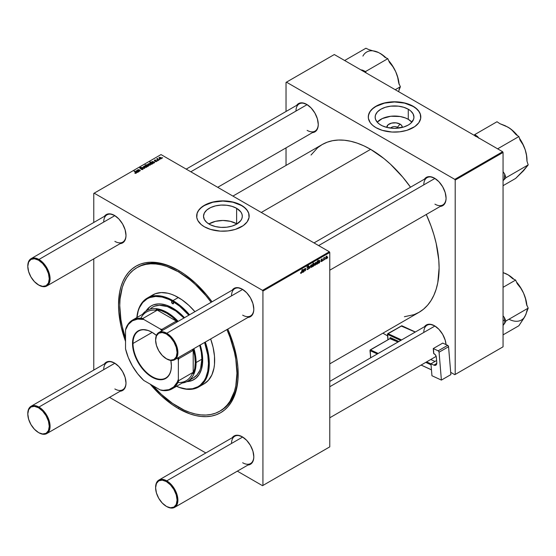 <?xml version="1.0" encoding="UTF-8"?>
<svg xmlns="http://www.w3.org/2000/svg" width="556" height="556" viewBox="0 0 556 556"><rect width="100%" height="100%" fill="white"/><g stroke="black" fill="none" stroke-linecap="round" stroke-linejoin="round"><path stroke-width="0.83" d="M397.436 127.268A4.087 2.356 0 0 0 390.715 128.116A4.087 2.356 180 0 1 397.436 127.268L397.436 128.214L397.436 127.268A4.087 2.356 180 0 1 398.374 128.116A4.087 2.356 0 0 0 397.436 127.268L400.028 124.078L397.436 127.268M386.802 127.407A7.749 4.476 180 0 1 391.445 123.14A7.749 4.476 180 0 1 400.028 124.078L401.703 125.524L402.287 127.407A7.749 4.476 180 0 0 400.028 124.078L396.06 122.848L391.584 123.105L388.102 124.752L386.802 127.407M408.264 119.318A19.397 11.196 0 0 0 377.239 122.188L382.243 118.581L390.764 116.26L400.174 116.524L405.324 117.928L408.264 119.318L408.264 109.219L408.264 119.318A19.397 11.196 0 0 1 411.857 122.188L408.264 119.318M380.832 125.058A19.397 11.196 180 0 1 375.154 117.135A19.397 11.196 180 0 1 387.122 106.794A19.397 11.196 180 0 1 408.264 109.219L410.675 110.915L413.108 113.89L413.942 117.135L413.567 119.325L410.675 123.362L408.264 125.058L403.691 127.011L394.545 128.339L387.122 127.484L382.243 125.795L379.553 124.245L377.441 122.417L375.522 119.325L375.154 117.135L375.522 114.953L377.441 111.86L380.832 109.219L385.405 107.266L390.764 106.154L398.332 106.154L403.691 107.266L408.264 109.219A19.397 11.196 180 0 1 413.942 117.135A19.397 11.196 180 0 1 401.967 127.484A19.397 11.196 180 0 1 380.832 125.058M420.802 117.045A26.257 15.158 0 0 0 413.115 106.418L413.115 106.231A26.257 15.158 180 0 1 420.802 116.948A26.257 15.158 180 0 1 404.594 130.952A26.257 15.158 180 0 1 375.981 127.665L382.167 130.319L391.973 132.036L399.667 131.814L406.922 130.319L414.845 126.566L418.807 122.751L420.677 118.435L420.301 113.994L418.807 111.144L414.845 107.329L406.922 103.576L399.667 102.082L394.545 101.79L389.422 102.082L382.167 103.576L377.892 105.23L372.715 108.524L370.289 111.144L368.413 115.46L368.413 118.435L370.289 122.751L372.715 125.371L375.981 127.665A26.257 15.158 180 0 1 368.287 116.948A26.257 15.158 180 0 1 384.495 102.943A26.257 15.158 180 0 1 413.115 106.231L413.115 106.418A26.257 15.158 0 0 0 384.571 103.117A26.257 15.158 0 0 0 368.287 117.045M209.195 224.151A19.397 11.196 180 0 1 203.517 216.228A19.397 11.196 180 0 1 215.492 205.887A19.397 11.196 180 0 1 236.627 208.312L236.627 223.748A19.397 11.196 0 0 0 208.861 223.95L215.492 221.323L222.914 220.468L230.33 221.323L236.627 223.748L236.627 208.312L240.831 211.947L241.936 214.046L242.305 216.228L241.936 218.418L240.831 220.517L236.627 224.151L232.054 226.104L226.695 227.216L221.01 227.376L215.492 226.577L210.606 224.888L206.783 222.456L204.351 219.481L203.517 216.228L204.351 212.983L206.783 210.008L210.606 207.576L215.492 205.887L221.01 205.088L226.695 205.247L232.054 206.359L236.627 208.312A19.397 11.196 180 0 1 242.305 216.228A19.397 11.196 180 0 1 230.33 226.577A19.397 11.196 180 0 1 209.195 224.151M249.164 216.138A26.257 15.158 0 0 0 241.478 205.511L241.478 205.324A26.257 15.158 180 0 1 249.164 216.041A26.257 15.158 180 0 1 232.957 230.045A26.257 15.158 180 0 1 204.344 226.758L210.536 229.413L220.336 231.129L228.036 230.907L235.285 229.413L243.208 225.66L247.17 221.844L249.039 217.528L248.664 213.08L247.17 210.237L243.208 206.422L235.285 202.669L228.036 201.175L222.914 200.883L217.792 201.175L210.536 202.669L202.613 206.422L198.652 210.237L197.158 213.08L196.782 217.528L197.783 220.44L201.077 224.464L204.344 226.758A26.257 15.158 180 0 1 196.657 216.041A26.257 15.158 180 0 1 212.865 202.036A26.257 15.158 180 0 1 241.478 205.324L241.478 205.511A26.257 15.158 0 0 0 212.941 202.21A26.257 15.158 0 0 0 196.657 216.138M314.015 242.916L427.064 177.649A15.756 9.098 60 0 1 434.736 178.316A15.756 9.098 -120 0 0 423.797 184.863M434.528 178.191L430.108 176.655L428.106 176.732L426.355 177.378L424.485 179.136A16.339 9.431 60 0 1 434.528 178.191L434.528 178.191A16.339 9.431 60 0 1 446.079 198.2L445.196 192.584L442.694 186.816L438.948 181.756L434.528 178.191M186.197 169.121L299.239 103.854A15.756 9.098 60 0 1 306.912 104.514A15.756 9.098 -120 0 0 295.98 111.068M306.71 104.396L302.283 102.86L300.289 102.936L298.537 103.583L296.668 105.341A16.339 9.431 60 0 1 306.71 104.396L306.71 104.396A16.339 9.431 60 0 1 318.261 124.405L317.379 118.789L314.877 113.021L311.131 107.961L306.71 104.396M329.771 381.409L427.064 325.239A15.756 9.098 60 0 1 434.736 325.906A15.756 9.098 -120 0 0 423.797 332.453M434.528 325.781L430.108 324.245L428.106 324.329L426.355 324.975L424.485 326.726A16.339 9.431 60 0 1 434.528 325.781L434.528 325.781A16.339 9.431 60 0 1 446.037 344.602L445.196 340.182L442.694 334.406L438.948 329.354L434.528 325.781M31.06 258.686A15.756 9.098 60 0 1 38.941 259.464A15.756 9.098 60 0 1 49.234 273.35A15.756 9.098 60 0 1 46.815 285.972A15.756 9.098 60 0 1 38.941 285.193L38.524 284.957A15.172 8.757 60 0 1 27.8 266.373A15.172 8.757 60 0 1 38.524 260.18L38.941 259.464A15.756 9.098 -120 0 0 27.8 265.9A15.756 9.098 -120 0 0 27.8 266.136A15.756 9.098 60 0 1 31.06 258.686L106.981 214.852A15.756 9.098 60 0 1 114.654 215.519A15.756 9.098 -120 0 0 103.715 222.066M114.446 215.394L110.019 213.858L108.024 213.942L106.272 214.588L104.403 216.347A16.339 9.431 60 0 1 114.446 215.394A16.339 9.431 60 0 1 114.446 215.401A16.339 9.431 60 0 1 125.997 235.41L125.114 229.795L122.612 224.019L118.866 218.967L114.446 215.394M158.884 332.481A15.756 9.098 60 0 1 166.758 333.259L242.666 289.433L166.758 333.259L166.348 333.975A15.172 8.757 60 0 1 177.072 352.553A15.172 8.757 60 0 1 166.348 358.752L166.758 358.988A15.756 9.098 -120 0 0 177.899 352.553A15.756 9.098 -120 0 0 166.758 333.259A15.756 9.098 -120 0 0 155.617 339.695A15.756 9.098 -120 0 0 155.617 339.931A15.756 9.098 60 0 1 158.884 332.481L234.799 288.654A15.756 9.098 60 0 1 242.472 289.315A15.756 9.098 -120 0 0 231.532 295.861M242.263 289.196L237.843 287.654L235.841 287.737L234.09 288.383L232.22 290.142A16.339 9.431 60 0 1 242.263 289.196L242.263 289.196A16.339 9.431 60 0 1 253.814 309.205L252.931 303.59L250.429 297.814L246.683 292.762L242.263 289.196M158.884 480.071A15.756 9.098 60 0 1 166.758 480.857L242.666 437.03L166.758 480.857L166.348 481.565A15.172 8.757 60 0 1 177.072 500.15A15.172 8.757 60 0 1 166.348 506.342L166.758 506.579A15.756 9.098 -120 0 0 177.899 500.15A15.756 9.098 -120 0 0 166.758 480.857A15.756 9.098 -120 0 0 155.617 487.285A15.756 9.098 -120 0 0 155.617 487.529A15.756 9.098 60 0 1 158.884 480.071L234.799 436.245A15.756 9.098 60 0 1 242.472 436.912A15.756 9.098 -120 0 0 231.532 443.459M242.263 436.787L237.843 435.251L235.841 435.327L234.09 435.98L232.22 437.732A16.339 9.431 60 0 1 242.263 436.787L242.263 436.787A16.339 9.431 60 0 1 253.814 456.796L252.931 451.18L250.429 445.412L246.683 440.352L242.263 436.787M31.06 406.276A15.756 9.098 60 0 1 38.941 407.062A15.756 9.098 60 0 1 49.234 420.941A15.756 9.098 60 0 1 46.815 433.562A15.756 9.098 60 0 1 38.941 432.783L38.524 432.547A15.172 8.757 60 0 1 27.8 413.97A15.172 8.757 60 0 1 38.524 407.77L38.941 407.062A15.756 9.098 -120 0 0 27.8 413.49A15.756 9.098 -120 0 0 27.8 413.733A15.756 9.098 60 0 1 31.06 406.276L106.981 362.449A15.756 9.098 60 0 1 114.654 363.11A15.756 9.098 -120 0 0 103.715 369.664M114.446 362.992L110.019 361.456L108.024 361.532L106.272 362.178L104.403 363.937A16.339 9.431 60 0 1 114.446 362.992L114.446 362.992A16.339 9.431 60 0 1 125.997 383.001L125.114 377.385L122.612 371.617L118.866 366.557L114.446 362.992M136.922 267.679A82.858 47.837 60 0 1 178.351 271.78L179.574 271.071L178.351 271.78L166.925 266.484L161.344 264.878L155.93 263.989L150.732 263.822L145.804 264.392L141.182 265.678L136.922 267.679L133.065 270.369L129.638 273.726L126.685 277.708L124.224 282.295L122.285 287.424L120.047 299.142L119.762 305.605L120.888 319.457L122.285 326.699L125.538 338.236A82.858 47.837 60 0 1 136.922 267.679L138.166 266.963A82.858 47.837 60 0 1 178.976 270.716A82.858 47.837 -120 0 0 137.547 267.325M125.538 341.398A84.602 48.845 60 0 1 178.351 270.355L166.682 264.941L155.458 262.39L150.148 262.224L145.116 262.807L140.397 264.121L136.046 266.164L132.106 268.909L128.61 272.336L125.593 276.408L123.084 281.086L121.104 286.326L119.679 292.081L118.525 304.89L118.817 311.833L121.104 326.435L125.593 341.537M150.148 384.071L160.983 395.511L172.485 404.796L178.351 408.514L178.969 407.437L178.351 408.514A84.602 48.845 60 0 1 150.245 384.182M232.915 196.087L322.188 144.546A96.855 55.92 -120 0 1 370.616 149.342L383.981 158.578L390.5 164.228L402.898 177.322L410.523 187.198A96.855 55.92 -120 0 0 370.616 149.342L261.278 212.468L370.616 149.342L363.902 145.846L357.258 143.149L350.732 141.273L344.407 140.23L338.333 140.042L332.564 140.703L327.164 142.211L322.188 144.546L317.671 147.694L311.033 155.027M404.393 316.725L414.067 314.647L419.043 312.312A96.855 55.92 -120 0 0 426.278 214.484L431.018 226.021L433.888 234.695L436.154 243.313L438.774 260.027L439.108 267.971L437.787 282.643L436.154 289.224L433.888 295.222L431.018 300.581L427.564 305.244L423.561 309.164L419.043 312.312L329.771 363.853M93.769 193.412L93.769 222.483L93.769 193.412L161.025 154.582L329.36 251.771L262.522 290.357L94.186 193.175L262.522 290.357L262.932 291.073L262.932 485.451L329.771 446.864L329.771 252.487L262.932 291.073L262.932 485.451L262.522 485.687L237.342 471.154L262.522 485.687L329.771 446.864L262.522 485.687L329.771 446.864L329.771 252.487L329.36 251.771L329.771 252.487L262.932 291.073L262.522 290.357L329.36 251.771L161.025 154.582L93.769 193.412M93.769 258.86L93.769 370.074L93.769 258.86M205.838 452.966L109.525 397.359L205.838 452.966M321.563 261.556L320.881 261.452L321.966 260.688L321.166 260.271L321.153 259.694L322.271 258.881L322.417 259.284L321.41 259.701L322.23 260.229L322.049 261.098L321.563 261.556L322.271 260.444L321.41 259.77L322.417 259.284L321.736 258.943L321.104 260L321.966 260.646L321.576 261.244L320.847 261.105L321.563 261.556L320.847 261.146M319.617 262.634L318.456 263.294L318.143 262.898L319.471 261.132L319.186 260.722L318.331 261.647L318.532 261.084L319.491 260.319L319.617 262.634L319.804 260.695L319.144 260.444L318.331 261.647L319.116 260.757L319.45 261.216L318.143 262.828L318.678 263.224L319.617 262.634L319.179 262.383L319.617 262.634M316.121 263.203L315.599 264.851L314.64 265.254L314.981 262.988L315.725 262.495L316.107 263.023L315.419 262.592L314.467 264.684L315.183 265.24L314.474 264.83L315.183 265.24L316.121 263.203L315.752 262.995L316.121 263.203M301.178 273.323L300.664 273.302L300.615 272.607L301.449 272.655L302.242 269.333L301.693 272.739L301.178 273.323L302.242 269.333L301.199 272.92L300.615 272.607L301.178 273.323L300.587 272.926M312.889 266.081L313.348 262.918L313.174 264.19L313.938 263.537L314.244 264.169L313.834 265.789L312.958 266.227L313.396 266.275L314.244 264.253L313.667 263.6L313.174 264.19L313.042 263.099L312.555 266.713L312.889 266.081L313.396 266.275L312.674 265.858L313.396 266.275M310.818 265.288L309.497 268.478L309.205 266.22L309.72 267.971L310.818 265.288L309.72 267.971L309.205 266.22L309.497 268.478L310.818 265.288M306.968 268.854L307.621 269.173L308.42 268.437L308.385 267.922L307.315 267.561L307.621 266.31L308.504 265.782L308.921 266.4L308.17 266.261L307.572 266.97L308.733 267.679L308.309 269.097L307.399 269.632L306.975 269.069L307.857 269.465L306.968 268.951L307.857 269.465L308.768 267.964L307.565 267.082L308.066 266.317L308.914 266.477L308.073 265.921L307.266 267.276L308.469 268.166L307.878 269.062L306.968 268.868M327.741 257.47L327.373 258.158L327.741 257.47M312.444 265.323L311.999 266.866L310.964 267.38L311.311 265.108L312.048 264.621L312.437 265.142L311.742 264.712L310.79 266.81L311.506 267.36L310.797 266.95L311.506 267.36L312.444 265.323L312.083 265.115L312.444 265.323M303.784 271.773L302.735 272.412L302.318 272.099L303.625 270.355L303.548 269.827L302.805 270.654L302.652 270.32L303.666 269.458L303.784 271.773L303.972 269.834L303.312 269.584L302.506 270.786L303.284 269.896L303.625 270.355L302.318 271.967L302.853 272.357L303.784 271.773L303.354 271.523L303.784 271.773M304.549 270.209L304.076 271.606L304.431 268.979L305.571 268.374L305.466 270.807L305.383 268.77L304.549 270.209L305.209 268.791L305.466 270.807L305.744 268.763L305.3 268.43L304.674 269.243L304.431 268.979L304.076 271.606L304.549 270.209M317.622 263.787L316.538 264.302L316.35 263.092L316.927 261.772L317.608 261.73L318.108 260.173L317.622 263.787L318.108 260.173L316.308 263.607L316.857 264.274L317.622 263.787M327.185 256.809L326.664 258.464L325.705 258.867L326.045 256.594L326.789 256.107L327.178 256.636L326.483 256.205L325.531 258.297L326.247 258.853L325.538 258.443L326.247 258.853L327.185 256.809L326.817 256.601L327.185 256.809M324.961 259.075L324.593 259.763L324.961 259.075M323.891 259.2L323.432 260.43L323.787 257.803L324.092 257.63L324.016 258.172L324.704 257.317L323.891 259.2L324.704 257.317L324.016 258.172L324.092 257.63L323.787 257.803L323.432 260.43L323.891 259.2M322.939 260.243L322.57 260.931L322.939 260.243M157.834 160.712L157.188 160.614L157.834 160.712M159.864 159.544L159.211 159.44L159.864 159.544M155.138 161.49L156.243 161.629L156.903 161.011L154.783 160.642L155.882 160.107L154.86 160.003L154.304 160.385L154.533 160.844L156.493 161.018L155.138 161.49L156.563 161.49L156.667 160.733L154.985 160.719L154.811 160.295L155.882 160.107L154.561 160.135L154.533 160.844L156.389 160.913L155.138 161.49M149.96 162.79L150.454 164.034L151.864 164.201L152.587 163.742L150.189 161.796L149.884 161.97L150.78 162.72L149.8 162.936L150.078 163.763L151.413 164.312L152.587 163.742L150.189 161.796L149.884 161.97L150.78 162.72L149.731 163.165M140.995 169.351L142.433 169.587L143.26 168.76L142.454 168.211L140.355 168.294L140.557 167.71L141.856 167.599L140.494 167.405L139.764 167.891L140.07 168.475L142.836 168.788L140.995 169.351L142.864 169.399L142.92 168.385L140.355 168.294L140.446 167.766L141.856 167.599L140.112 167.564L140.07 168.475L142.649 168.572L142.544 169.191L140.995 169.351M146.513 167.293L146.152 166.008L146.152 166.397L146.152 166.008L144.567 165.903L144.567 166.953L144.567 165.903L144.956 167.224L146.513 167.293L146.777 166.619L146.068 165.959L144.372 166.049L144.4 166.772L145.304 167.377L146.339 167.377L146.826 166.828M139.347 171.387L138.208 170.407L138.298 169.83L140.439 170.761L139.125 169.684L137.297 170.143L139.042 171.561L139.347 171.387L138.298 169.83L140.439 170.761L139.083 169.663L137.297 170.143L139.347 171.387M134.955 173.229L135.9 173.375L136.442 172.812L134.323 170.956L135.998 172.805L134.83 173.152L136.185 173.257L136.081 172.381L134.017 171.13L135.72 172.506L135.866 173.048L134.983 172.867L134.983 173.243M138.444 171.908L138.757 171.728L137.221 170.643L135.803 171.109L135.97 171.602L136.449 170.9L137.235 171.019L136.435 171.818L136.971 172.367L137.798 172.325L138.444 171.589L137.353 170.706L136.144 170.768L135.97 171.602L136.38 170.935L137.276 171.067L136.713 172.249L138.444 171.908M148.396 166.202L147.917 164.951L147.917 165.334L147.917 164.951L146.492 164.791L146.492 165.834L146.492 164.791L146.256 165.639L145.123 164.715L147.521 166.668L147.472 166.258L148.605 165.973L148.125 165.076L146.847 164.68L146.256 165.229L145.123 164.715L147.521 166.668L147.472 166.258L148.64 165.82M144.831 168.218L143.684 166.459L143.358 166.647L144.365 168.114L142.072 167.384L144.463 168.433L144.831 168.218L143.684 166.459L143.358 166.647L144.365 168.114L142.072 167.384L144.831 168.218M150.183 165.174L149.821 163.881L149.821 164.277L149.821 163.881L148.244 163.784L148.244 164.826L148.244 163.784L148.633 165.104L150.183 165.174L150.454 164.5L149.821 163.881L148.049 163.93L148.077 164.645L148.98 165.257L150.502 164.708M154.269 162.769L154.582 162.588L153.046 161.504L151.628 161.97L151.795 162.47L152.358 161.726L153.108 161.928L152.268 162.679L152.796 163.228L153.623 163.186L154.269 162.449L153.178 161.567L151.969 161.629L151.795 162.47L152.205 161.796L153.108 161.928L152.539 163.116L154.269 162.769M161.247 158.787L160.886 157.494L160.886 157.89L160.886 157.494L159.308 157.39L159.308 158.439L159.308 157.39L159.697 158.71L161.247 158.787L161.518 158.112L160.886 157.494L159.113 157.543L159.141 158.258L160.045 158.87L161.567 158.321M158.703 160.211L157.529 159.113L157.612 158.46L157.313 159.085L156.653 158.967L158.397 160.385L158.703 160.211L157.612 158.46L157.313 159.085L156.653 158.967L158.703 160.211M162.637 157.939L161.984 157.841L162.637 157.939M286.034 82.406L286.034 111.478L286.034 82.406L334.309 54.537L502.645 151.725L454.78 179.359L286.451 82.17L454.78 179.359L455.197 180.075L455.197 374.452L503.055 346.819L503.055 152.441L455.197 180.075L455.197 374.452L454.78 374.688L450.694 372.325L454.78 374.688L503.055 346.819L454.78 374.688L503.055 346.819L503.055 152.441L502.645 151.725L503.055 152.441L455.197 180.075L454.78 179.359L502.645 151.725L334.309 54.537L286.034 82.406M286.034 147.861L286.034 165.417L286.034 147.861M387.601 335.9L382.896 333.183L387.601 335.9M312.423 132.627L314.877 131.883L316.315 130.695L318.039 126.879L318.261 124.405A16.339 9.431 60 0 1 312.423 132.627M440.241 206.422L442.694 205.678L444.133 204.49L445.856 200.674L446.079 198.2A16.339 9.431 60 0 1 440.241 206.422M446.079 197.957A15.756 9.098 60 0 1 442.812 204.935A15.756 9.098 60 0 1 434.938 204.156A15.756 9.098 -120 0 0 446.079 197.957M318.254 124.162A15.756 9.098 60 0 1 314.995 131.14A15.756 9.098 60 0 1 307.12 130.361A15.756 9.098 -120 0 0 318.254 124.162M120.159 391.222L122.612 390.479L124.051 389.29L125.774 385.475L125.997 383.001A16.339 9.431 60 0 1 120.159 391.222M247.976 465.018L250.429 464.274L251.868 463.085L253.592 459.27L253.814 456.796A16.339 9.431 60 0 1 247.976 465.018M247.976 317.427L250.429 316.684L251.868 315.488L253.592 311.68L253.814 309.205A16.339 9.431 60 0 1 247.976 317.427M120.159 243.632L122.612 242.889L124.051 241.693L125.774 237.885L125.997 235.41A16.339 9.431 60 0 1 120.159 243.632M178.351 408.514L190.02 413.921L195.719 415.561L201.244 416.472L206.554 416.639L211.586 416.062L216.305 414.741L220.656 412.705L224.596 409.953L228.092 406.526L231.115 402.454L233.624 397.776L237.03 386.781L237.892 380.575L237.892 367.036L237.03 359.829L233.624 344.908L227.793 329.076A84.602 48.845 60 0 1 238.176 373.973A84.602 48.845 60 0 1 178.351 408.514M212.038 301.79L206.554 294.791L195.719 283.351L184.217 274.066L178.351 270.355A84.602 48.845 60 0 1 212.038 301.79M220.391 410.821A82.858 47.837 -120 0 0 238.176 373.25A82.858 47.837 60 0 1 221.017 410.474L219.78 411.183A82.858 47.837 60 0 1 178.351 407.082A82.858 47.837 60 0 1 152.983 385.767L161.344 394.35L172.61 403.441L184.092 410.071L189.784 412.378L195.358 413.991L200.772 414.88L205.97 415.04L210.898 414.47L215.519 413.184L219.78 411.183L223.637 408.493L227.063 405.143L230.024 401.154L234.417 391.438L235.814 385.801L236.939 373.257L235.814 359.405L234.417 352.163L230.024 337.374L226.904 329.59A82.858 47.837 60 0 1 219.78 411.183M253.814 456.552A15.756 9.098 60 0 1 250.547 463.53A15.756 9.098 60 0 1 242.673 462.752A15.756 9.098 -120 0 0 253.814 456.552M253.814 308.962A15.756 9.098 60 0 1 250.547 315.94A15.756 9.098 60 0 1 242.673 315.155A15.756 9.098 -120 0 0 253.814 308.962M125.997 235.167A15.756 9.098 60 0 1 122.73 242.145A15.756 9.098 60 0 1 114.856 241.36A15.756 9.098 -120 0 0 125.997 235.167M125.997 382.757A15.756 9.098 60 0 1 122.73 389.735A15.756 9.098 60 0 1 114.856 388.957A15.756 9.098 -120 0 0 125.997 382.757M249.164 216.228L248.664 213.275L247.17 210.432L244.744 207.812L241.478 205.511L232.957 202.224L222.914 201.07L212.865 202.224L204.344 205.511L201.077 207.812L198.652 210.432L197.158 213.275L196.657 216.228M420.802 117.135L420.301 114.182L418.807 111.339L416.375 108.719L413.115 106.418L404.594 103.131L394.545 101.977L384.495 103.131L375.981 106.418L372.715 108.719L370.289 111.339L368.795 114.182L368.287 117.135M135.72 172.506L135.866 173.048M134.323 171.373L134.323 170.956L134.323 171.373M136.081 173.312L136.081 172.381L136.081 173.312M136.185 173.257L136.081 172.381M136.845 171.401L136.713 172.249M137.276 171.443L137.353 170.706L137.686 172.367L137.012 172.374L137.492 171.248L137.686 172.089L137.012 172.075L137.276 171.443M136.303 171.456L136.38 170.935M136.144 170.768L135.97 171.602M137.693 171.429L137.693 170.956L137.693 171.429M138.096 172.054L138.096 171.324L138.096 172.054M137.603 170.393L137.603 169.969L137.603 170.393M137.895 170.629L137.895 170.206L137.895 170.629M138.131 169.622L137.895 170.206M139.083 170.066L139.083 169.663L139.083 170.066M139.396 170.324L139.396 169.893L139.396 170.324M138.096 170.789L138.298 169.83M138.534 171.151L138.534 170.727L138.534 171.151M147.472 166.626L147.472 166.258L147.472 166.626M147.104 165.917L146.77 165.646L146.77 166.056L146.659 165L147.625 165.125L148.111 166.07L147.18 165.966L147.18 166.39L147.104 165.917L147.104 166.327L146.972 164.923L148.257 165.82L147.104 165.917M144.567 165.903L144.233 166.362M145.227 167.029L144.817 166.063L145.846 166.174L146.249 167.141L145.227 167.349L144.65 166.446L145.005 165.994L146.416 166.793L145.227 167.029M144.629 167.002L144.817 166.063M143.684 167.127L143.684 166.459L143.684 167.127M142.544 169.545L142.544 169.191L142.544 169.545M142.649 168.572L142.544 169.191M140.112 167.564L140.07 168.475M140.355 168.294L140.446 167.766M142.92 169.365L142.92 168.385L142.92 169.365M142.864 169.399L142.92 168.385M148.244 163.784L147.91 164.235M148.904 164.91L148.494 163.937L149.522 164.055L149.925 165.021L148.904 165.229L148.327 164.326L148.751 163.86L150.092 164.708L148.904 164.91M148.306 164.882L148.494 163.937M151.864 164.201L152.045 163.721M150.189 162.22L150.189 161.796L150.189 162.22M150.69 163.818L150.245 162.929L151.788 163.645L151.698 164.27L150.69 164.152L150.12 163.221L150.468 162.866L151.788 163.645L151.579 164.048L150.69 163.818M152.671 162.262L152.539 163.116M153.108 162.303L153.178 161.567L153.512 163.228L152.844 163.242L153.317 162.109L153.512 162.95L152.844 162.943L153.102 162.303M152.135 162.317L152.205 161.796M151.969 161.629L151.795 162.47M153.519 162.289L153.519 161.817L153.519 162.289M153.922 162.915L153.922 162.185L153.922 162.915M156.389 160.913L156.312 161.33M154.561 160.135L154.533 160.844M154.533 162.748L154.561 162.039M154.783 160.642L154.811 160.295M156.667 161.428L156.667 160.733L156.667 161.428M156.563 161.49L156.667 160.733M159.308 157.39L158.974 157.848M159.968 158.523L159.558 157.55L160.587 157.668L160.99 158.634L159.968 158.842L159.391 157.932L159.676 157.501L161.143 158.251L160.872 158.682L159.968 158.523M159.37 158.495L159.558 157.55M159.516 159.683L159.516 159.266L159.516 159.683M156.959 159.218L156.959 158.794L156.959 159.218M157.313 159.509L157.313 159.085L157.313 159.509M157.334 158.536L157.313 159.085M157.494 159.655L157.605 158.766M158.015 160.072L158.015 159.641L158.015 160.072M157.494 160.851L157.494 160.434L157.494 160.851M162.296 158.078L162.296 157.661L162.296 158.078M137.012 172.075L137.193 171.505M137.492 171.248L137.686 172.089M146.77 165.646L146.659 165M150.113 163.791L150.245 162.929M152.844 162.943L153.018 162.366M153.317 162.109L153.512 162.95M307.204 269.584L307.857 269.465M307.878 269.062L307.343 269.09M307.968 267.839L308.385 267.922M308.33 267.888L307.266 267.276L307.607 267.804M308.921 266.4L308.073 265.921M308.017 265.956L308.914 266.477L308.017 265.956M308.066 266.317L308.615 266.602M307.28 267.082L307.635 267.283L307.28 267.082M308.768 267.964L307.273 267.102L308.768 267.964L308.198 267.36M311.27 267.089L311.728 265.024L312.138 265.497L311.506 267.061L310.811 266.435L311.506 267.36M312.208 264.663L311.742 264.712M311.728 265.024L312.138 265.497L311.568 265.156L311.089 266.595M314.022 263.572L313.667 263.6M313.876 264.037L313.389 263.857L313.945 264.427L313.369 265.983L312.729 265.407L313.876 264.03M313.007 265.775L313.369 265.983L313.007 265.768M302.318 272.051L302.853 272.357L302.318 272.051M302.318 271.967L302.853 272.357M303.284 269.896L303.666 270.042M303.972 269.834L303.312 269.584M302.944 272.002L303.576 270.689L302.944 272.002L302.36 271.648L303.576 270.689L302.707 271.46L302.944 272.002L302.617 271.794M305.744 268.763L305.3 268.43M314.946 264.969L315.405 262.905L315.815 263.37L315.183 264.934L314.487 264.315L315.183 265.24M315.884 262.543L315.419 262.592M315.405 262.905L315.815 263.37L315.238 263.037L314.765 264.475M316.336 263.968L316.857 264.274L316.336 263.968M317.608 261.73L317.135 261.598M317.156 261.89L317.511 262.314L317.003 262.022L316.607 263.356L316.934 261.765L317.511 262.314L317.302 263.412L316.718 263.898L316.329 263.196L316.718 263.898M318.143 262.912L318.678 263.224L318.143 262.912M318.143 262.828L318.678 263.224M319.116 260.757L319.491 260.903M319.804 260.695L319.144 260.444M318.776 262.863L319.401 261.549L318.776 262.863L318.185 262.508L319.401 261.549L318.532 262.321L318.776 262.863L318.442 262.654M321.576 261.244L321.146 260.889M322.417 259.284L321.736 258.943M321.722 259.256L322.119 259.499M321.472 259.986L321.125 259.784M325.976 258.561L326.469 256.518L326.879 256.983L326.247 258.547L325.552 257.928L326.247 258.853M326.949 256.156L326.483 256.205M326.469 256.518L326.879 256.983L326.302 256.65L325.83 258.088M311.506 267.061L312.138 265.497M313.57 263.961L312.993 265.56M313.369 265.983L313.945 264.427M315.183 264.934L315.815 263.37M316.955 263.912L317.511 262.314M326.247 258.547L326.879 256.983M150.287 296.633L155.319 293.728L161.24 292.574L167.815 293.227L171.269 294.221L174.792 295.653L181.909 299.76L188.894 305.397L194.913 311.68A51.347 29.642 -120 0 0 178.351 297.509L172.986 300.601A51.347 29.642 60 0 1 189.547 314.779A51.347 29.642 -120 0 0 172.986 300.601L172.575 301.317A1.46 0.841 60 0 1 173.528 302.603A1.46 0.841 60 0 1 173.305 303.771A1.46 0.841 60 0 1 172.575 303.701L173.604 303.103L173.305 303.771L172.575 303.701A1.46 0.841 60 0 1 171.623 302.415A1.46 0.841 60 0 1 171.846 301.248A1.46 0.841 60 0 1 172.575 301.317A50.763 29.308 60 0 1 188.825 315.189L179.581 306.154L172.575 301.317L173.604 303.103L172.575 303.701L171.547 301.915L171.846 301.248L172.575 301.317L169.059 299.489L162.157 297.085L155.652 296.445L149.807 297.578L147.194 298.801L142.732 302.506L139.41 307.76L138.229 310.901L136.852 318.081M151.489 305.758A42.597 24.589 -120 0 0 146.52 310.651M146.082 310.929A42.597 24.589 60 0 1 151.281 305.876A42.597 24.589 60 0 1 172.575 307.989L178.455 312.048L184.488 317.698A42.597 24.589 60 0 0 172.575 307.989L166.703 305.265L161.052 303.979L158.377 303.896L153.47 304.848L151.281 305.876L149.293 307.26L146.013 311.033M176.53 386.295A51.347 29.642 -120 0 0 205.303 342.065A51.347 29.642 60 0 1 198.659 386.997A51.347 29.642 60 0 1 176.53 386.295M176.092 386.045L179.581 387.462L186.316 388.992L192.515 388.741L197.957 386.726L200.32 385.079L204.233 380.582L205.741 377.774L207.784 371.179L208.472 363.492L207.784 355.006L204.58 342.475A50.763 29.308 60 0 1 176.579 386.267M198.659 386.997L204.024 383.897A51.347 29.642 -120 0 0 210.661 338.965L213.094 347.319L214.484 356.181L214.484 364.402L213.963 368.169L211.899 374.841L208.542 380.151L204.024 383.897L201.383 385.134M178.351 271.78A82.858 47.837 60 0 1 211.148 302.304L205.97 295.716L195.358 284.512L189.784 279.682L178.351 271.78M150.662 308.483L152.566 307.155A40.845 23.581 60 0 1 172.986 309.178A40.845 23.581 60 0 1 183.953 318.004M199.708 345.29A40.845 23.581 60 0 1 193.412 377.899L191.313 378.886M178.351 297.509A51.347 29.642 -120 0 0 152.678 294.965L147.312 298.058A51.347 29.642 60 0 1 172.986 300.601L178.351 297.509M136.908 317.545A50.763 29.308 60 0 1 172.575 301.317L172.986 300.601A51.347 29.642 -120 0 0 136.852 317.573A51.347 29.642 60 0 1 147.312 298.058M186.899 381.631A42.597 24.589 60 0 0 193.87 379.651A42.597 24.589 60 0 0 200.236 344.984L202.551 356.66L202.551 363.478L201.397 369.504L199.138 374.494L195.858 378.275L191.681 380.679L186.774 381.638M187.184 381.395L192.098 380.443M149.703 307.023L146.43 310.797M152.566 307.155L154.665 306.168L159.377 305.258L167.356 306.565L175.821 310.971L184.043 318.101M199.673 345.172L201.314 352.379L201.87 359.204L200.626 368.162L199.673 370.692L197.005 374.918L193.412 377.899L187.636 381.235A40.845 23.581 60 0 1 182.201 383.021A40.845 23.581 -120 0 0 196.094 362.54L195.267 362.54A40.261 23.248 60 0 1 193.203 373.632L192.793 372.534A39.678 22.907 60 0 1 177.927 382.528M187.358 381.388A42.597 24.589 -120 0 0 194.079 379.533M475.276 136.269L477.604 136.547L478.876 138.263L477.604 136.547L474.727 134.601L497.008 121.736L499.886 123.682L505.063 125.67L509.602 128.186L513.271 131.23L516.017 134.601L518.894 136.547L497.627 148.827L518.894 136.547L520.117 140.279L523.008 144.699L525.198 149.772L526.497 155.332L526.977 161.171L528.2 164.896L505.918 177.76L504.695 174.035L504.264 179.539L503.055 180.61L505.918 177.76L528.2 164.896L523.564 170.713L515.62 178.434L503.055 185.683L515.62 178.434L524.85 168.996M526.991 160.156L526.699 156.104L525.198 149.772L526.497 155.332L526.977 161.171L528.2 164.896L522.008 172.054M504.695 174.035L503.055 171.707L504.695 174.035A29.239 16.882 -120 0 1 504.264 179.539L505.918 177.76L504.695 174.035M507.419 126.858L509.602 128.186A26.903 15.533 -120 0 1 517.462 135.581L514.453 132.224L509.602 128.186A26.903 15.533 -120 0 0 507.969 127.164L499.886 123.682L497.008 121.736L474.727 134.601L474.115 135.254L474.727 134.601L477.604 136.547A29.239 16.882 -120 0 0 475.936 136.303M526.991 161.205L526.991 160.114A26.903 15.533 -120 0 0 525.198 149.772L522.522 143.392L519.45 138.249A26.903 15.533 -120 0 1 525.198 149.772L523.008 144.699L520.117 140.279L518.894 136.547L516.017 134.601L511.569 129.666L507.927 127.143A26.903 15.533 -120 0 1 507.969 127.164M398.687 91.538L399.013 90.232L398.687 91.538M399.159 89.057L399.013 90.232L400.383 86.743L395.233 89.711L400.383 86.743L399.159 89.057M362.915 56.08A26.903 15.533 -120 0 1 378.511 52.507L368.795 49.609L365.917 48.233L344.65 60.507L365.917 48.233L368.795 49.609L378.511 52.507L382.187 54.731L384.926 57.31L387.803 58.686L365.521 71.55L366.14 72.912L365.521 71.55L387.803 58.686L389.457 62.376L392.939 66.748L395.74 71.759L397.658 77.27L398.728 83.052L400.383 86.743L398.728 83.052L397.658 77.27L395.74 71.759L392.39 65.594L388.672 60.618A26.903 15.533 -120 0 1 395.74 71.759L398.033 78.174L399.097 84.387M362.644 70.174L360.74 69.799L362.644 70.174L364.319 71.863A29.239 16.882 -120 0 0 362.644 70.174L365.521 71.55L362.644 70.174M386.024 57.838L380.109 53.348A26.903 15.533 -120 0 1 380.144 53.369A26.903 15.533 -120 0 1 386.024 57.838M378.511 52.507L382.187 54.731L384.926 57.31L387.803 58.686L389.457 62.376L392.939 66.748L395.74 71.759A26.903 15.533 -120 0 1 399.048 83.768M503.055 272.669A26.903 15.533 -120 0 1 506.328 273.893L503.055 272.586L508.295 274.956L512.743 278.702L515.62 280.071L503.055 287.327L515.62 280.071L517.275 283.762L520.757 288.133L523.564 293.151L525.476 298.662L526.546 304.438L528.2 308.128L505.918 320.993L504.695 323.307A29.239 16.882 -120 0 0 504.633 320.381L503.055 320.458L504.633 320.381A29.239 16.882 60 0 1 504.695 323.307L503.055 325.441L505.918 320.993L504.264 317.302L503.055 315.926L504.264 317.302A29.239 16.882 60 0 1 504.633 320.381A29.239 16.882 -120 0 0 504.264 317.302L505.918 320.993L528.2 308.128L525.198 315.982L518.894 325.733L503.055 334.872L518.894 325.733L524.204 317.705L526.101 313.827M523.995 317.803L525.969 314.369L526.977 310.443L528.2 308.128L526.546 304.438L525.476 298.662L523.564 293.151L520.214 286.979L516.489 282.003A26.903 15.533 -120 0 1 523.564 293.151L525.851 299.559L526.921 305.779M513.841 279.223L507.927 274.733A26.903 15.533 -120 0 1 507.969 274.754A26.903 15.533 -120 0 1 513.841 279.223M526.866 305.161A26.903 15.533 -120 0 0 523.564 293.151L520.757 288.133L517.275 283.762L515.62 280.071L512.743 278.702L510.005 276.117M509.602 319.554A26.903 15.533 -120 0 0 525.198 315.982M506.328 273.893L507.969 274.754M166.758 333.259A15.756 9.098 60 0 1 177.051 347.146A15.756 9.098 60 0 1 174.633 359.767A15.756 9.098 60 0 1 166.758 358.988L162.241 355.437L158.759 350.739L156.438 345.38L155.617 340.168L156.438 335.9L158.759 333.225L162.241 332.551L166.348 333.975L170.449 337.29L173.931 341.982L176.259 347.347L177.072 352.553L176.259 356.827L173.931 359.503L170.449 360.177L166.348 358.752A15.172 8.757 60 0 1 155.617 340.168A15.172 8.757 60 0 1 166.348 333.975L166.758 333.259M434.931 178.434L318.63 245.578L434.931 178.434M434.931 326.024L329.771 386.74L434.931 326.024M166.758 480.857A15.756 9.098 60 0 1 177.051 494.736A15.756 9.098 60 0 1 174.633 507.357A15.756 9.098 60 0 1 166.758 506.579L170.449 507.767L173.931 507.093L176.259 504.417L177.072 500.15L176.259 494.937L173.931 489.579L170.449 484.881L166.348 481.565L162.241 480.141L158.759 480.815L156.438 483.491L155.617 487.765L156.438 492.97L158.759 498.336L162.241 503.027L166.348 506.342A15.172 8.757 60 0 1 155.617 487.765A15.172 8.757 60 0 1 166.348 481.565L166.758 480.857M38.524 284.957A15.172 8.757 60 0 1 38.524 284.95L42.631 286.382L46.113 285.708L48.435 283.032L49.255 278.758L48.435 273.545L46.113 268.187L42.631 263.495L38.524 260.18L34.423 258.755L30.941 259.43L28.613 262.105L27.8 266.373L28.613 271.585L30.941 276.944L34.423 281.642L38.941 285.193A15.756 9.098 -120 0 0 50.082 278.758A15.756 9.098 -120 0 0 38.941 259.464L114.849 215.638L38.941 259.464L38.524 260.18A15.172 8.757 60 0 1 49.255 278.758A15.172 8.757 60 0 1 38.524 284.957L38.941 285.193M190.812 171.783L307.114 104.639L190.812 171.783M38.524 432.547L34.423 429.232L30.941 424.541L28.613 419.175L27.8 413.97L28.613 409.696L30.941 407.02L34.423 406.346L38.524 407.77L42.631 411.086L46.113 415.784L48.435 421.142L49.255 426.355L48.435 430.622L46.113 433.298L42.631 433.972L38.941 432.783A15.756 9.098 -120 0 0 50.082 426.355A15.756 9.098 -120 0 0 38.941 407.062L114.849 363.235L38.941 407.062L38.524 407.77A15.172 8.757 60 0 1 49.255 426.355A15.172 8.757 60 0 1 38.524 432.547L38.941 432.783M152.073 332.307A27.133 15.665 -120 0 0 133.009 343.455L132.516 343.455A27.48 15.867 60 0 1 151.948 332.238A27.48 15.867 60 0 1 156.403 335.407L151.948 332.238L148.153 330.479L142.788 329.597L139.619 330.215L136.922 331.765L133.996 335.727L132.606 341.315L132.516 343.455L133.009 343.455A27.133 15.665 60 0 1 138.632 331.035A27.133 15.665 60 0 1 152.073 332.307M170.859 360.455A27.48 15.867 60 0 1 171.38 365.897L171.005 370.06L169.9 373.632L168.107 376.475L165.688 378.476L162.741 379.567L159.384 379.699L155.736 378.872L151.948 377.114L144.511 371.116L138.208 362.609L133.996 352.9L132.516 343.455A27.48 15.867 60 0 0 151.948 377.114A27.48 15.867 60 0 0 171.38 365.897L170.859 360.455M152.191 332.384L133.009 343.455L152.191 332.384M140.814 318.247A39.678 22.907 60 0 1 156.903 310.373L156.16 309.47A40.261 23.248 60 0 1 177.44 321.75L172.221 316.962L166.8 313.23L161.379 310.7L156.16 309.47L177.44 321.75L175.87 321.319L161.838 329.423L160.128 328.909L143.768 319.464L142.878 318.477A39.678 22.907 -120 0 0 125.955 328.248L125.538 329.986L125.538 348.876L128.276 357.501L132.397 365.959L137.666 373.764L143.768 380.443L160.128 389.888L163.262 390.333L168.982 389.652L173.715 386.92L177.169 382.299L178.351 379.366L178.351 360.476L178.768 358.738A39.678 22.907 -120 0 0 178.441 357.571A39.678 22.907 60 0 1 178.768 358.738L192.793 350.634L193.203 349.064L193.203 373.632L192.793 372.534L178.768 380.631L178.351 379.366L178.351 360.476L178.768 358.738L192.793 350.634A39.678 22.907 -120 0 0 192.473 349.467A39.678 22.907 60 0 1 192.793 350.634L193.203 349.064A40.261 23.248 60 0 1 195.267 362.54L194.746 355.979L193.203 349.064L193.203 373.632L194.746 368.496L195.267 362.54L196.094 362.54A40.845 23.581 -120 0 0 193.933 348.626A40.845 23.581 60 0 1 196.094 362.54L201.87 359.204L196.094 362.54A40.845 23.581 60 0 1 187.636 381.235M142.531 314.3A40.845 23.581 60 0 1 146.791 310.491A40.845 23.581 60 0 1 178.177 321.34A40.845 23.581 -120 0 0 142.531 314.3M132.523 320.075L146.548 311.979A39.678 22.907 -120 0 1 156.903 310.373L142.878 318.477L143.768 319.464A39.094 22.574 60 0 0 125.538 329.986L125.955 328.248A39.678 22.907 60 0 1 132.523 320.075A39.678 22.907 60 0 1 142.878 318.477L156.903 310.373L156.16 309.47L177.44 321.75L175.87 321.319A39.678 22.907 60 0 1 176.718 322.181A39.678 22.907 -120 0 0 175.87 321.319L161.838 329.423A39.678 22.907 60 0 1 162.693 330.285A39.678 22.907 -120 0 0 161.838 329.423L160.128 328.909L143.768 319.464L137.666 319.102L132.397 320.819L128.276 324.523L125.538 329.986L125.538 348.876A39.094 22.574 60 0 0 143.768 380.443L160.128 389.888L161.838 390.402A39.678 22.907 -120 0 0 178.768 380.631A39.678 22.907 60 0 1 172.2 388.797A39.678 22.907 60 0 1 161.838 390.402L160.128 389.888A39.094 22.574 60 0 0 178.351 379.366L178.768 380.631L192.793 372.534A39.678 22.907 -120 0 1 186.225 380.7L172.2 388.797M178.351 360.476L177.711 357.988A39.094 22.574 60 0 1 178.351 360.476M161.956 330.702L160.128 328.909A39.094 22.574 60 0 1 161.956 330.702M171.38 365.751A27.133 15.665 60 0 1 165.757 378.031A27.133 15.665 60 0 1 144.852 370.762A27.133 15.665 60 0 1 133.009 343.455A27.133 15.665 -120 0 0 152.135 376.648A27.133 15.665 -120 0 0 171.38 365.751M401.244 326.129L387.747 333.669L401.592 339.945L387.998 333.676A0.584 0.368 114.7 0 0 387.629 334.413L388.06 339.605L387.629 334.413L400.723 340.446L387.629 334.413A0.584 0.368 -65.3 0 1 387.998 333.676L401.613 325.816L415.207 332.085L401.244 326.031M398.874 341.516L390.666 337.728L389.93 338.347A1.168 0.674 60 0 1 390.666 337.728L398.874 341.516M436.606 360.524L430.956 363.791L431.949 375.738L430.956 363.791L433.833 365.111L436.787 363.409L433.833 365.111L436.057 365.014L436.787 362.644L436.252 356.66L435.244 354.672L433.659 353.54L433.249 348.563L438.337 350.926L439.045 352.004L441.394 380.089L431.949 375.738L441.394 380.089L439.073 352.205L448.567 346.729L450.881 374.612L441.394 380.089L450.881 374.612L448.532 346.527L447.663 345.352L442.736 343.087L447.663 345.352L438.17 350.836L433.249 348.563L442.736 343.087L433.249 348.563A15.756 9.098 60 0 1 433.659 353.54L434.069 353.727A2.919 1.682 60 0 1 436.328 357.167L436.787 362.644A4.67 2.697 60 0 1 435.834 365.174A4.67 2.697 60 0 1 433.833 365.111L430.956 363.791L436.606 360.524M447.663 345.352L438.17 350.836A1.168 0.674 60 0 1 439.073 352.205L448.567 346.729A1.168 0.674 -120 0 0 447.663 345.352M421.087 365.07L431.463 369.851L421.087 365.07M425.75 362.38L431.046 364.826L425.75 362.38M431.456 369.803L421.135 365.042L431.456 369.803M430.963 363.881L426.619 361.88L430.963 363.881M430.747 359.496L435 361.456L430.747 359.496M370.122 350.634L370.713 357.772L369.955 350.447L370.491 349.898A0.584 0.368 114.7 0 0 370.122 350.634L377.322 353.957L370.122 350.634L370.491 349.898L378.198 353.449L370.491 349.898L390.298 338.465L398.006 342.016L389.93 338.68M370.491 349.898L390.298 338.465A0.584 0.368 114.7 0 0 390.666 337.728A0.584 0.368 -65.3 0 1 390.298 338.465L370.24 349.891L370.567 357.855M387.629 333.989L401.905 325.788A0.584 0.368 114.7 0 0 401.613 325.816L402.071 326.08M402.064 326.024A0.584 0.368 114.7 0 0 401.905 325.788L415.367 331.995M444.564 203.927L329.771 270.202M316.746 130.132L217.709 187.309M136.005 172.86L136.005 173.34M137.888 171.783L137.888 172.27M136.852 171.867L136.852 172.318M146.52 165.229L146.52 165.855M142.836 168.836L142.836 169.413M140.188 168.072L140.188 168.531M151.823 163.805L151.823 164.228M153.72 162.644L153.72 163.13M152.678 162.734L152.678 163.186M156.514 161.094L156.514 161.518M154.672 160.475L154.672 160.906M307.405 269.146L306.968 268.895M308.365 267.902L306.71 266.95M308.469 266.261L307.982 265.976M311.985 265.003L311.617 264.795M313.139 266.004L312.687 265.74M300.977 272.947L300.601 272.732M303.583 269.841L303.228 269.632M302.707 272.037L302.325 271.815M315.662 262.884L315.294 262.675M316.76 263.933L316.308 263.669M319.415 260.701L319.054 260.493M318.539 262.898L318.15 262.675M321.271 261.285L320.895 261.07M321.882 260.458L321.104 260.006M322.007 259.214L321.639 259.006M326.726 256.497L326.358 256.281M174.633 359.767L250.547 315.94M155.617 339.695L155.617 340.168M166.758 358.988L166.348 358.752M436.168 356.368L329.771 417.792M250.547 463.53L174.633 507.357M155.617 487.285L155.617 487.765M166.758 506.579L166.348 506.342M27.8 265.9L27.8 266.373M122.73 242.145L46.815 285.972M27.8 413.49L27.8 413.97M46.815 433.562L122.73 389.735M387.914 339.688L387.462 334.225"/></g></svg>
